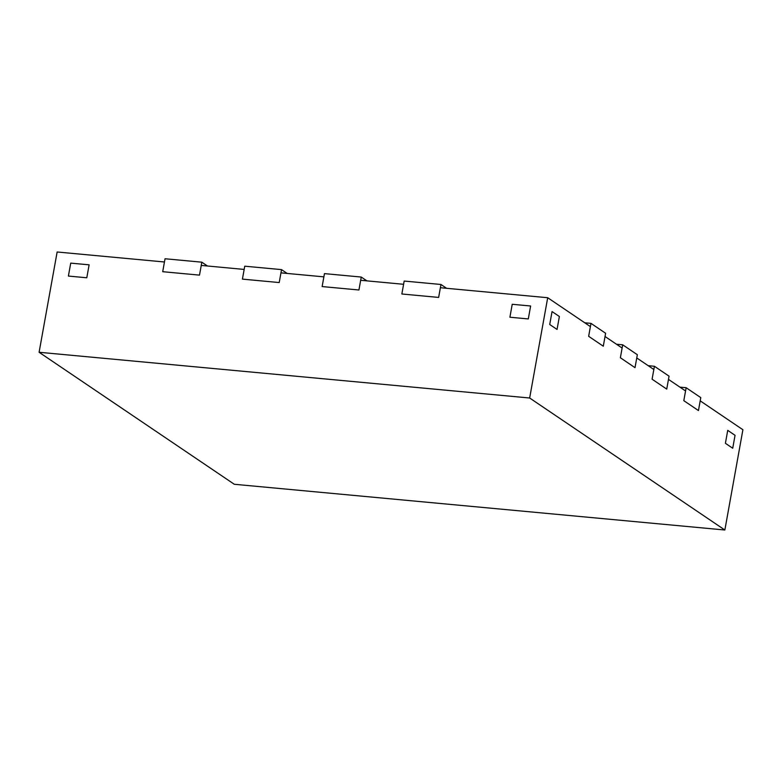 <?xml version="1.0" encoding="UTF-8"?>
<svg xmlns="http://www.w3.org/2000/svg" width="782" height="782" viewBox="0 0 782 782"><rect width="100%" height="100%" fill="white"/><g stroke="black" fill="none" stroke-linecap="round" stroke-linejoin="round"><path stroke-width="1.17" d="M679.92 387.139L686.146 387.716L700.78 397.618L698.453 410.56L683.81 400.658L698.453 410.56L700.203 400.853L742.9 429.729L724.855 530.01L529.658 398.009L39.1 352.271L234.297 484.273L724.855 530.01M686.146 387.716L683.81 400.658L685.56 390.951L668.483 379.397L666.733 389.104L652.09 379.211L666.733 389.104L669.06 376.171L654.426 366.269L648.2 365.683M654.426 366.269L652.09 379.211L653.84 369.505L636.763 357.951L635.013 367.657L620.37 357.755L635.013 367.657L637.34 354.715L622.707 344.813L616.48 344.236M622.707 344.813L620.37 357.755L622.12 348.049L605.043 336.504L603.293 346.201L588.651 336.309L603.293 346.201L605.62 333.269L590.987 323.367L584.76 322.79M590.987 323.367L588.651 336.309L590.4 326.602L547.703 297.727L440.393 287.717L438.643 297.424L401.85 293.993L404.177 281.051L440.97 284.482L438.643 297.424L401.85 293.993L403.6 284.286L360.678 280.288L358.928 289.995L322.135 286.564L324.462 273.622L361.255 277.053L358.928 289.995L322.135 286.564L323.885 276.857L280.963 272.859L279.213 282.556L242.42 279.125L244.746 266.193L281.54 269.624L279.213 282.556L242.42 279.125L244.17 269.428L201.248 265.421L199.498 275.127L162.705 271.696L165.031 258.754L201.824 262.185L199.498 275.127L162.705 271.696L164.455 261.99L57.145 251.99L39.1 352.271M446.61 288.304L440.97 284.482M366.895 280.865L361.255 277.053M287.18 273.436L281.54 269.624M207.465 266.007L201.824 262.185M552.053 311.559L559.374 316.505L557.048 329.447L549.726 324.491L557.048 329.447L559.374 316.505L552.053 311.559L549.726 324.491L552.053 311.559M512.23 304.286L530.626 305.997L528.3 318.939L509.903 317.228L528.3 318.939L530.626 305.997L512.23 304.286L509.903 317.228L512.23 304.286M70.732 263.123L89.119 264.834L86.792 277.776L68.396 276.066L86.792 277.776L89.119 264.834L70.732 263.123L68.396 276.066L70.732 263.123M727.729 430.354L735.051 435.31L732.724 448.252L725.403 443.296L732.724 448.252L735.051 435.31L727.729 430.354L725.403 443.296L727.729 430.354M547.703 297.727L529.658 398.009"/></g></svg>
